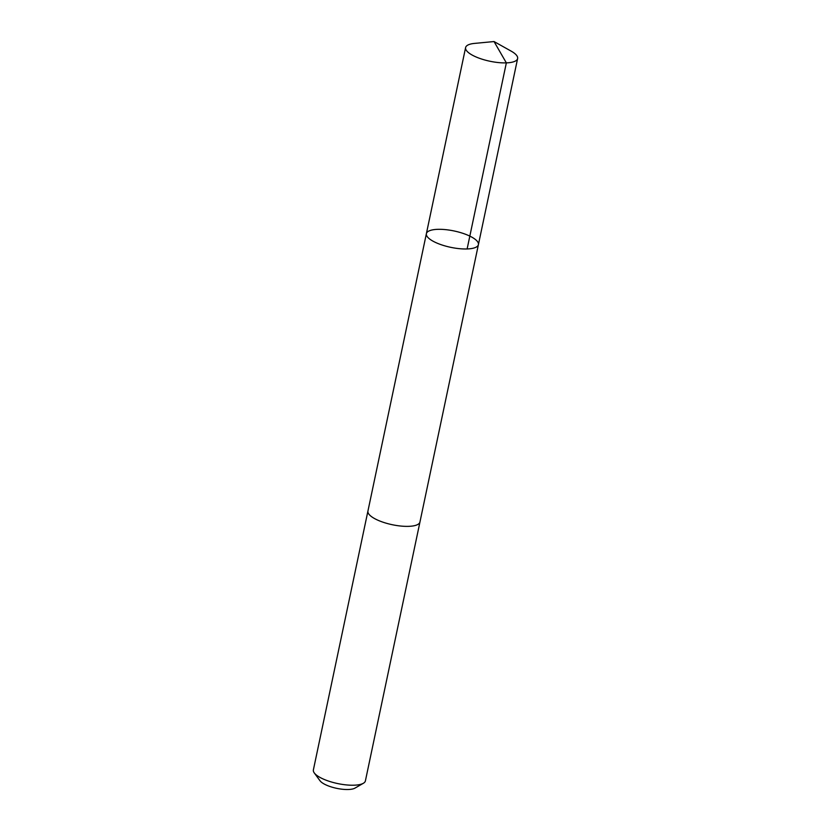 <?xml version="1.0" encoding="UTF-8"?>
<svg xmlns="http://www.w3.org/2000/svg" width="831" height="831" viewBox="0 0 831 831"><rect width="100%" height="100%" fill="white"/><g stroke="black" fill="none" stroke-linecap="round" stroke-linejoin="round"><path stroke-width="1.25" d="M419.987 521.826A26.582 8.352 -168.1 0 1 419.956 522.013A26.582 8.341 -168.1 0 1 403.637 526.272A26.582 8.341 -168.1 0 1 367.936 511.055L426.386 233.656A26.582 8.352 11.9 0 0 450.672 247.316A26.582 8.352 11.9 0 0 478.407 244.626A26.582 8.352 11.9 0 0 442.694 229.408A26.582 8.352 11.9 0 0 426.386 233.656A26.582 8.352 11.9 0 0 450.672 247.316A26.582 8.352 11.9 0 0 478.407 244.626L517.62 58.554A26.582 8.352 -168.1 0 1 501.311 62.803A26.582 8.352 -168.1 0 1 465.599 47.585A26.582 8.352 -168.1 0 1 474.491 43.409L494.04 41.55L511.169 51.138A26.582 8.352 -168.1 0 1 517.62 58.554M478.407 244.626L419.946 522.013A26.582 8.352 -168.1 0 1 403.637 526.272A26.582 8.352 -168.1 0 1 367.925 511.055A26.582 8.352 -168.1 0 1 367.977 510.868M419.956 522.013L365.401 780.88A26.582 8.352 -168.1 0 1 363.376 783.269A26.582 8.352 -168.1 0 1 349.093 785.129A26.582 8.352 -168.1 0 1 314.274 772.923A26.582 8.352 -168.1 0 1 313.38 769.911L367.925 511.055M363.376 783.269L354.951 788.131A18.916 5.942 -168.1 0 1 344.792 789.45A18.916 5.942 -168.1 0 1 320.018 780.766L314.274 772.923M467.126 248.947L506.349 62.876L494.04 41.55M426.386 233.656L465.599 47.585"/></g></svg>
